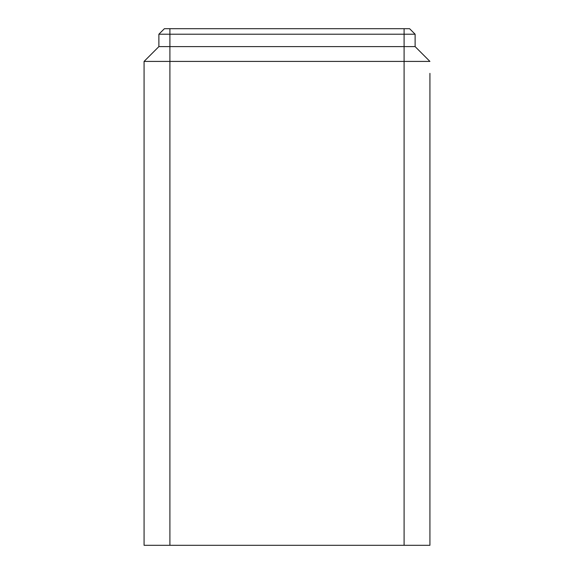 <?xml version="1.0" encoding="UTF-8"?>
<svg xmlns="http://www.w3.org/2000/svg" width="574" height="574" viewBox="0 0 574 574"><rect width="100%" height="100%" fill="white"/><g stroke="black" fill="none" stroke-linecap="round" stroke-linejoin="round"><path stroke-width="0.86" d="M429.926 73.357L429.926 545.3L404.096 545.3L404.096 61.418L429.926 61.418L415.117 46.609L415.117 34.21L409.606 28.7L164.394 28.7L158.883 34.21L415.117 34.21M404.096 545.3L144.074 545.3L144.074 61.418L158.883 46.609L415.117 46.609M404.096 28.7L404.096 61.418L169.904 61.418L169.904 28.7M158.883 46.609L158.883 34.21M144.074 61.418L169.904 61.418L169.904 545.3"/></g></svg>
